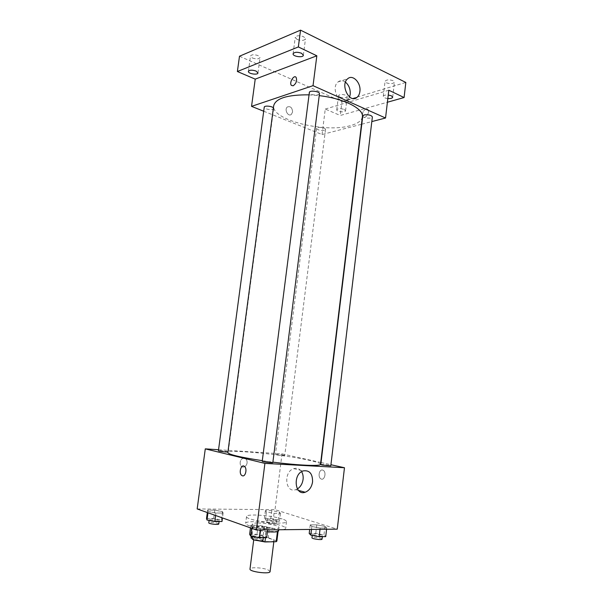 <?xml version="1.0" encoding="UTF-8"?>
<svg xmlns="http://www.w3.org/2000/svg" width="603" height="603" viewBox="0 0 603 603"><rect width="100%" height="100%" fill="white"/><g stroke="black" fill="none" stroke-linecap="round" stroke-linejoin="round"><path stroke-width="0.45" stroke-dasharray="3.02 2.26" d="M270.099 571.561L268.011 569.865C262.825 567.574 249.868 566.948 249.996 569.021M271.855 539.24C266.647 537.235 253.765 536.436 253.931 538.155C253.094 540.439 274.207 543.107 273.958 540.68L271.855 539.24M258.303 540.703L252.363 538.494M251.843 537.107L262.976 536.919L268.252 537.695L269.518 527.61L264.25 526.841L253.147 526.924L251.843 537.107L251.014 537.801M268.252 537.695L276.867 541.064M264.25 526.841L262.976 536.919M269.518 527.61L278.096 530.557L276.815 540.785M253.147 526.924L252.325 527.565L251.263 536.218M278.096 530.557L277.463 531.409L266.262 531.545L260.828 530.753L252.348 527.753M267.423 531.74C258.046 530.64 252.876 529.23 251.903 527.512C252.107 526.788 253.886 526.411 257.24 526.366C265.463 526.215 279.197 529.087 278.571 530.881M257.669 523.005C254.323 523.035 252.544 523.404 252.333 524.105C251.232 526.849 279.385 530.406 279.001 527.474C279.023 526.939 278.073 526.344 276.151 525.688C270.634 524.03 264.476 523.14 257.669 523.005M266.262 531.545L265.493 537.695M260.828 530.753L259.554 540.793M282.543 529.72C284.526 529.426 285.566 528.974 285.664 528.356C285.694 527.55 284.239 526.645 281.307 525.65C270.815 521.919 245.391 520.193 245.662 523.306C244.848 525.424 259.516 529.087 272.179 529.826M282.144 518.949C271.644 515.346 246.243 513.545 246.537 516.5C244.833 520.389 287.194 525.741 286.508 521.55C286.531 520.781 285.076 519.914 282.144 518.949M208.148 511.51L207.643 510.093L214.781 510.153L222.462 511.615L223.118 513.047L215.934 513.002L208.148 511.51L207.643 510.093L214.781 510.153L222.462 511.615L223.118 513.047L215.934 513.002L208.148 511.51L207.975 512.784M251.828 526.932L250.795 525.228L258.167 525.183L266.609 526.818L267.822 528.53L260.413 528.597L251.828 526.932L250.795 525.228L258.167 525.183L266.609 526.818L267.822 528.53L260.413 528.597L251.828 526.932L251.655 528.296M197.173 508.94L275.013 509.678L337.258 529.148M266.458 511.932L265.403 510.59L271.795 510.643L279.279 512.022L280.47 513.379L274.048 513.341L266.458 511.932L265.403 510.59L271.795 510.643L279.279 512.022L280.47 513.379L274.048 513.341L266.458 511.932L265.448 519.967L264.4 518.542L270.8 518.542L278.284 519.959L279.468 521.399L273.031 521.414L265.448 519.967M311.849 526.487L310.228 524.889L316.779 524.851L324.972 526.389L326.743 527.994L320.163 528.055L311.849 526.487L310.228 524.889L316.779 524.851L324.972 526.389L326.743 527.994L320.163 528.055L311.849 526.487L311.495 529.419M218.542 449.732L282.016 453.871L275.013 509.678M247.117 462.84C247.147 459.539 245.813 458.054 243.122 458.378C238.584 459.561 239.527 468.478 244.027 466.926C245.715 466.3 246.748 464.936 247.117 462.84C247.147 459.539 245.813 458.054 243.13 458.378C238.584 459.561 239.527 468.478 244.027 466.926C245.715 466.3 246.748 464.936 247.117 462.84M320.517 464.287C320.412 463.292 316.696 461.981 309.369 460.338C284.375 454.549 227.369 448.971 227.836 452.574M262.305 460.677L272.88 462.132M282.016 453.871L320.736 462.471M321.03 462.539L330.926 464.732M272.827 462.599L271.712 462.162C267.084 461.295 263.926 460.994 262.23 461.265M227.911 452.024L227.406 451.579C223.102 450.78 220.11 450.501 218.414 450.72M283.712 455.182L275.42 454.361C275.119 454.79 284.918 456.026 284.737 455.536L283.712 455.182M320.788 464.551C320.623 463.993 331.077 465.373 330.791 465.87M322.575 470.046C319.236 469.036 317.638 477.033 320.826 478.812C324.278 481.262 326.849 472.405 323.283 470.348L322.575 470.046C319.236 469.028 317.63 477.033 320.826 478.812C324.271 481.262 326.849 472.405 323.276 470.348L322.575 470.046M297.385 488.935L295.741 489.666C285.279 493.503 283.161 471.674 293.736 468.637C296.985 467.694 299.608 468.712 301.598 471.674M362.373 116.846C361.687 120.758 357.624 123.713 350.17 125.703C324.587 133.255 270.883 119.786 273.702 105.646M309.053 94.844L319.221 95.643M362.772 115.942C362.297 118.075 372.33 119.115 372.375 116.937M273.4 107.907L273.656 108.563L272.669 109.384C268.388 109.867 265.576 109.128 264.242 107.168M324.384 130.316C320.329 130.715 317.728 130.075 316.567 128.394C316.575 126.479 325.974 127.64 325.507 129.502L324.384 130.316M319.462 93.751L318.211 94.784C313.613 95.372 310.666 94.596 309.354 92.447M263.699 111.223L322.07 134.529L361.476 124.271M361.785 124.195L371.817 121.58M239.489 56.23L341.969 101.598L340.258 115.467L387.397 102.231M322.07 134.529L325.258 109.06L340.258 115.467M292.591 112.007C292.244 107.658 290.51 105.977 287.397 106.965C283.975 109.369 288.106 117.155 291.332 114.427L292.591 112.007C292.244 107.658 290.51 105.977 287.397 106.957C283.975 109.369 288.113 117.155 291.339 114.427L292.598 112.007M325.258 109.06L388.807 90.231M365.961 108.917C362.78 110.96 361.838 113.56 363.142 116.711C365.516 119.537 370.423 111.887 367.815 109.384L365.961 108.917C362.772 110.96 361.838 113.56 363.142 116.703C365.516 119.537 370.423 111.887 367.815 109.377L365.961 108.917M296.088 77.342L296.088 77.335C297.256 80.666 296.277 83.485 293.156 85.799M349.589 97.008L347.275 100.324C339.881 106.844 330.233 87.706 338.11 81.887C340.378 80.199 342.836 80.282 345.459 82.151M344.132 109.414L345.527 110.779C345.481 112.799 336.308 111.736 336.753 109.761C337.951 108.412 340.409 108.299 344.132 109.414M387.827 98.553C384.97 98.191 383.455 97.452 383.282 96.344C383.696 95.289 385.347 94.852 388.249 95.018M341.969 101.598L405.827 82.445M297.091 39.451C301.349 40.906 304.146 40.695 305.48 38.803L303.671 36.723C299.389 35.245 296.578 35.456 295.244 37.348L297.091 39.451M386.372 82.799C390.367 84.066 393.058 83.862 394.452 82.174L393.164 80.712C389.154 79.43 386.448 79.634 385.061 81.315L386.372 82.799M339.911 97.075C343.604 98.214 346.062 98.07 347.26 96.653L345.881 95.236C342.165 94.091 339.708 94.226 338.509 95.643L339.911 97.075M252.416 58.001C256.343 59.29 258.883 59.154 260.029 57.587L258.122 55.634C254.18 54.33 251.632 54.466 250.486 56.034L252.416 58.001M309.196 533.429L315.761 533.331L323.954 534.906L325.718 536.61M321.203 534.951C316.831 533.874 313.892 533.67 312.384 534.326C311.992 535.381 322.59 536.843 322.469 535.713L321.203 534.951M310.228 524.889L309.678 529.434M316.779 524.851L315.761 533.331M324.972 526.389L323.954 534.906M326.743 527.994L326.592 529.261M320.163 528.055L320.012 529.328M322.055 539.15L320.796 538.373C316.424 537.281 313.485 537.077 311.977 537.763M249.634 534.296L257.021 534.183L265.471 535.856L266.669 537.68M262.373 535.909C257.745 534.725 254.541 534.529 252.77 535.313C252.34 536.512 263.579 537.921 263.458 536.655L262.373 535.909M250.795 525.228L250.456 527.874M258.167 525.183L257.021 534.183M266.609 526.818L265.471 535.856M267.822 528.53L267.657 529.871M260.413 528.597L260.24 529.954M262.998 540.296L261.913 539.542C257.285 538.343 254.082 538.147 252.303 538.961M275.601 519.959C271.523 518.987 268.727 518.791 267.212 519.371C266.85 520.291 276.724 521.55 276.604 520.57L275.601 519.959M265.403 510.59L264.4 518.542M271.795 510.643L270.8 518.542M279.279 512.022L278.284 519.959M280.47 513.379L279.468 521.399M274.048 513.341L273.031 521.414M275.202 523.148C271.124 522.16 268.327 521.964 266.805 522.567C266.443 523.517 276.317 524.776 276.204 523.766L275.202 523.148M206.52 518.497L213.666 518.505L221.354 519.997L222.002 521.52M218.354 520.005C214.057 518.942 211.02 518.753 209.249 519.432C208.857 520.464 219.326 521.678 219.206 520.585L218.354 520.005M207.643 510.093L207.319 512.55M214.781 510.153L213.666 518.505M222.462 511.615L221.354 519.997M223.118 513.047L222.477 517.932M215.934 513.002L215.603 515.49M218.761 523.962L217.909 523.366C213.605 522.296 210.568 522.108 208.796 522.816M273.822 541.758L273.958 540.68M253.72 539.836L253.931 538.155M252.333 524.105L251.903 527.512M279.001 527.474L278.684 529.999M252.325 527.565L251.217 536.21M278.149 530.821L278.073 531.394M246.537 516.5L245.662 523.306M286.508 521.55L285.664 528.356M295.741 489.666L298.462 490.405M293.736 468.637L303.188 470.913M273.656 108.563L228.281 451.918M316.567 128.394L275.42 454.361M325.507 129.502L284.737 455.536M347.275 100.324L353.2 98.553M338.11 81.887L347.75 78.707M257.956 72.933L260.029 57.587M248.398 71.395L250.486 56.034M345.527 110.779L347.26 96.653M336.753 109.761L338.509 95.643M392.696 97.219L394.452 82.174M383.282 96.344L385.061 81.315M303.362 55.242L305.48 38.803M293.096 53.795L295.244 37.348M312.384 534.326L312.256 535.404M322.469 535.713L322.349 536.67M252.77 535.313L252.619 536.489M263.458 536.655L263.323 537.74M267.212 519.371L266.805 522.567M276.604 520.57L276.204 523.766M209.249 519.432L209.113 520.419M219.206 520.585L219.085 521.527"/><path stroke-width="0.9" d="M253.72 539.836L249.996 569.021C249.084 571.81 270.28 574.486 270.099 571.561L273.822 541.758M277.433 531.627L276.174 541.705L264.951 541.954L258.303 540.703M252.363 538.494L251.036 538.004L251.217 536.21M276.174 541.705L276.867 541.064L278.073 531.394M278.684 529.999L278.571 530.881C277.953 531.997 274.237 532.283 267.423 531.74M265.493 537.695L264.951 541.954M251.263 536.218L251.036 538.004M272.179 529.826L282.543 529.72M330.926 464.732L344.471 467.74L337.258 529.148L256.418 529.992L197.173 508.94L205.284 448.866L218.542 449.732M309.053 94.844C287.578 94.663 275.79 98.266 273.702 105.646L227.836 452.574C228.733 454.564 240.22 457.262 262.305 460.677M272.88 462.132C298.666 465.471 321.03 466.36 320.517 464.287L362.373 116.846C364.054 108.857 343.868 98.425 319.221 95.643M344.471 467.74L264.905 463.39L205.284 448.866M262.23 461.265C261.883 461.823 273.023 463.225 272.827 462.599L319.462 93.751C320.02 91.37 309.407 89.998 309.354 92.447L262.23 461.265M273.4 107.907C271.991 106.03 264.22 105.404 264.242 107.168L218.414 450.72C218.09 451.112 226.155 452.22 227.911 452.024M322.04 464.996L320.788 464.551L362.772 115.942L364.144 114.939C368.486 114.449 371.229 115.113 372.375 116.937L330.791 465.87L322.04 464.996M264.905 463.39L256.418 529.992M312.573 481.85C311.683 487.164 309.233 490.623 305.208 492.236C294.694 496.163 292.568 474.018 303.188 470.913C309.52 469.993 312.64 473.641 312.573 481.85M242.451 475.805L241.818 475.496C238.419 473.295 241.117 463.684 244.396 466.338C247.418 468.252 245.632 476.95 242.451 475.805L241.826 475.496C238.419 473.295 241.117 463.684 244.396 466.338C247.418 468.252 245.64 476.95 242.451 475.805M301.598 471.674C302.91 473.875 303.399 476.46 303.075 479.438C302.42 483.757 300.52 486.923 297.385 488.935M371.817 121.58L385.543 118.007L313.032 85.671L251.541 106.362L263.699 111.223M387.397 102.231L404.085 97.543L405.827 82.445L300.535 30.15L239.489 56.23L237.386 71.516L255.22 79.136L251.541 106.362M404.085 97.543L388.807 90.231L385.543 118.007M300.535 30.15L298.349 46.944L237.386 71.516M313.032 85.671L316.839 55.793L298.349 46.944M359.885 91.475C359.531 94.121 358.551 96.111 356.946 97.43C349.529 104.017 339.843 84.586 347.75 78.707C352.853 74.033 361.242 83.01 359.885 91.475M316.839 55.793L255.22 79.136M293.148 85.799L291.4 85.392C288.935 82.882 293.834 74.418 296.088 77.335C297.256 80.666 296.277 83.485 293.148 85.799M293.156 85.799L291.407 85.392C288.935 82.882 293.834 74.418 296.088 77.342M345.459 82.151C348.979 85.211 350.554 89.304 350.2 94.445L349.589 97.008M256.041 71.056L257.956 72.933C257.858 75.352 247.856 73.739 248.398 71.395C249.529 69.903 252.084 69.79 256.041 71.056M301.53 53.245L303.362 55.242C303.241 58.031 292.508 56.524 293.096 53.795C294.422 51.994 297.234 51.813 301.53 53.245M388.249 95.018L391.4 95.809L392.696 97.219C392.289 98.259 390.669 98.704 387.827 98.553M326.592 529.261L325.718 536.61L319.13 536.73L310.801 535.117L309.196 533.429L309.678 529.434M311.495 529.419L310.801 535.117M320.012 529.328L319.13 536.73M312.256 535.404L311.977 537.763C311.578 538.848 322.175 540.303 322.055 539.15L322.349 536.67M267.657 529.871L266.669 537.68L259.245 537.808L250.66 536.097L249.634 534.296L250.456 527.874M251.655 528.296L250.66 536.097M260.24 529.954L259.245 537.808M252.619 536.489L252.303 538.961C251.866 540.198 263.119 541.6 262.998 540.296L263.323 537.74M222.477 517.932L222.002 521.52L214.804 521.535L207.01 520.012L206.52 518.497L207.319 512.55M207.975 512.784L207.01 520.012M215.603 515.49L214.804 521.535M209.113 520.419L208.796 522.816C208.397 523.871 218.874 525.085 218.761 523.962L219.085 521.527M298.462 490.405L305.208 492.236M353.2 98.553L356.946 97.43"/></g></svg>
